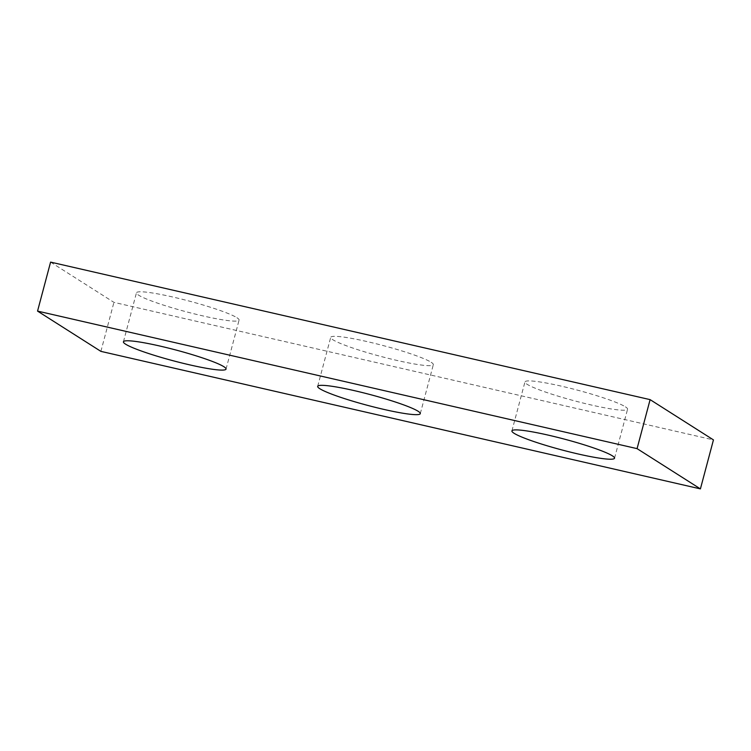 <?xml version="1.0" encoding="UTF-8"?>
<svg xmlns="http://www.w3.org/2000/svg" width="751" height="751" viewBox="0 0 751 751"><rect width="100%" height="100%" fill="white"/><g stroke="black" fill="none" stroke-linecap="round" stroke-linejoin="round"><path stroke-width="0.56" stroke-dasharray="3.75 2.82" d="M50.589 262.108L113.927 302.362L713.45 439.898M100.887 351.365L113.927 302.362M625.423 406.835A53.096 5.548 14.9 0 1 627.573 409.211A53.096 5.548 14.9 0 1 574.834 400.921A53.096 5.548 14.9 0 1 524.958 381.912A53.096 5.548 14.9 0 1 569.511 388.098A53.096 5.548 14.9 0 1 625.423 406.835M431.177 362.282A53.096 5.548 14.9 0 1 433.327 364.657A53.096 5.548 14.9 0 1 380.588 356.368A53.096 5.548 14.9 0 1 330.712 337.349A53.096 5.548 14.9 0 1 375.265 343.536A53.096 5.548 14.9 0 1 431.177 362.282M236.931 317.72A53.096 5.548 14.9 0 1 239.081 320.095A53.096 5.548 14.9 0 1 186.342 311.806A53.096 5.548 14.9 0 1 136.466 292.787A53.096 5.548 14.9 0 1 181.019 298.973A53.096 5.548 14.9 0 1 236.931 317.72M226.042 369.088L239.081 320.095M123.427 341.789L136.466 292.787M420.288 413.651L433.327 364.657M317.673 386.343L330.712 337.349M614.534 458.213L627.573 409.211M511.919 430.905L524.958 381.912"/><path stroke-width="1.13" d="M50.589 262.108L650.113 399.635L713.45 439.898L700.411 488.892L100.887 351.365L37.55 311.102L50.589 262.108M37.55 311.102L637.073 448.638L650.113 399.635M637.073 448.638L700.411 488.892M514.069 433.28A53.096 5.548 -165.1 0 0 569.981 452.027A53.096 5.548 -165.1 0 0 614.534 458.213A53.096 5.548 -165.1 0 0 612.384 455.838A53.096 5.548 -165.1 0 0 556.472 437.091A53.096 5.548 -165.1 0 0 511.919 430.905A53.096 5.548 -165.1 0 0 514.069 433.28M319.823 388.718A53.096 5.548 -165.1 0 0 375.735 407.464A53.096 5.548 -165.1 0 0 420.288 413.651A53.096 5.548 -165.1 0 0 418.138 411.276A53.096 5.548 -165.1 0 0 362.235 392.529A53.096 5.548 -165.1 0 0 317.673 386.343A53.096 5.548 -165.1 0 0 319.823 388.718M125.577 344.165A53.096 5.548 -165.1 0 0 181.489 362.902A53.096 5.548 -165.1 0 0 226.042 369.088A53.096 5.548 -165.1 0 0 223.901 366.713A53.096 5.548 -165.1 0 0 167.989 347.976A53.096 5.548 -165.1 0 0 123.427 341.789A53.096 5.548 -165.1 0 0 125.577 344.165"/></g></svg>
